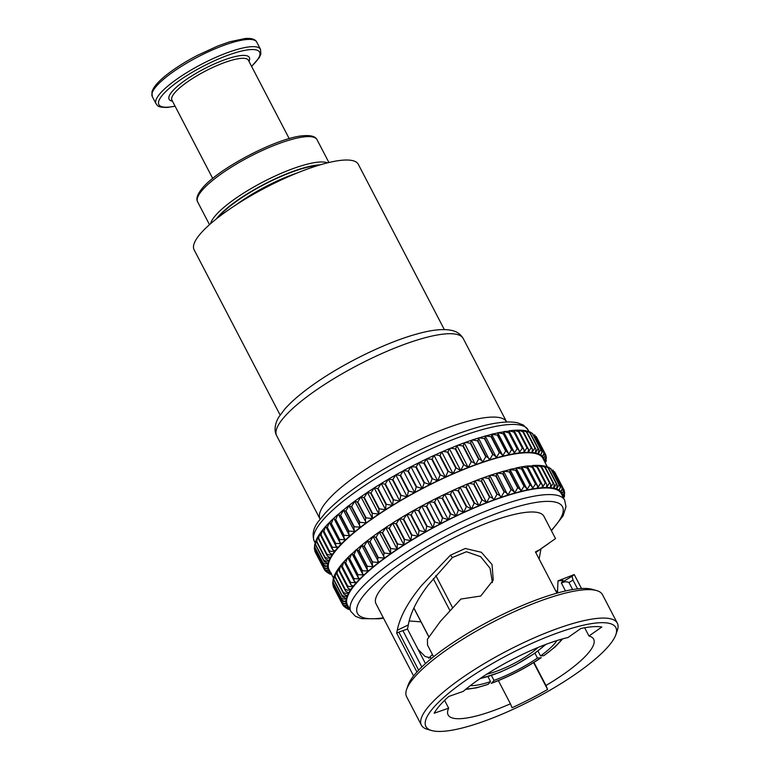 <?xml version="1.0" encoding="UTF-8"?>
<svg xmlns="http://www.w3.org/2000/svg" width="769" height="769" viewBox="0 0 769 769"><rect width="100%" height="100%" fill="white"/><g stroke="black" fill="none" stroke-linecap="round" stroke-linejoin="round"><path stroke-width="1.15" d="M545.779 455.037L545.49 454.316C546.173 455.392 545.548 456.575 543.606 457.872A4.066 0.971 152.5 0 0 542.914 458.209A4.066 0.971 152.5 0 0 543.596 457.834C545.346 456.2 545.663 454.431 544.539 452.547A124.741 29.76 -27.5 0 0 544.471 452.451C545.029 453.585 544.327 454.835 542.366 456.19A4.066 0.971 152.5 0 0 541.674 456.546A4.066 0.971 152.5 0 0 542.337 456.161C544.01 454.517 544.231 452.787 542.991 450.961A124.741 29.76 -27.5 0 0 542.885 450.884L540.569 454.806A4.066 0.971 152.5 0 0 539.886 455.171A4.066 0.971 152.5 0 0 540.54 454.787C542.126 453.143 542.241 451.441 540.886 449.692A124.741 29.76 -27.5 0 0 540.751 449.634L538.252 453.72A4.066 0.971 152.5 0 0 537.579 454.094A4.066 0.971 152.5 0 0 538.204 453.71L538.867 449.663L538.233 448.731A124.741 29.76 -27.5 0 0 538.069 448.683L535.407 452.951A4.066 0.971 152.5 0 0 534.743 453.335A4.066 0.971 152.5 0 0 535.349 452.941L535.906 449.25L535.061 448.087A124.741 29.76 -27.5 0 0 534.868 448.058L532.052 452.48A4.066 0.971 152.5 0 0 531.408 452.874A4.066 0.971 152.5 0 0 531.994 452.48L532.446 449.154L531.369 447.76A124.741 29.76 -27.5 0 0 531.148 447.76L528.207 452.335A4.066 0.971 152.5 0 0 527.592 452.72A4.066 0.971 152.5 0 0 528.14 452.335L528.505 449.356L527.188 447.76A124.741 29.76 -27.5 0 0 526.948 447.769L523.9 452.499A4.066 0.971 152.5 0 0 523.304 452.893A4.066 0.971 152.5 0 0 523.824 452.499L524.102 449.855L522.536 448.087L513.432 430.323L509.232 430.746L513.961 432.168L522.266 448.116L519.142 452.97A4.066 0.971 152.5 0 0 518.777 453.22A4.066 0.971 152.5 0 0 518.575 453.364A4.066 0.971 152.5 0 0 519.056 452.979L519.258 450.663L517.431 448.731L509.126 432.784L509.107 431.159L503.868 431.544L508.838 432.832A124.741 29.76 -27.5 0 1 509.126 432.784M537.387 488.19L537.589 485.873L535.762 483.941A124.741 29.76 -27.5 0 0 535.464 483.989L532.292 488.969A121.377 28.953 -27.5 0 1 537.387 488.19A4.066 0.971 152.5 0 1 536.897 488.575A4.066 0.971 -27.5 0 1 537.108 488.43A4.066 0.971 -27.5 0 1 537.473 488.18A121.377 28.953 -27.5 0 1 542.155 487.709L542.433 485.066L540.867 483.297L532.561 467.35L532.465 465.937L527.563 465.956L532.292 467.379A124.741 29.76 -27.5 0 1 532.561 467.35M517.431 448.731A124.741 29.76 -27.5 0 0 517.133 448.779L513.961 453.758A4.066 0.971 152.5 0 0 513.817 453.854A4.066 0.971 152.5 0 0 513.413 454.152A4.066 0.971 152.5 0 0 513.865 453.777L514 451.768L511.904 449.692L503.599 433.745L503.666 431.918L498.149 432.659L503.291 433.812A124.741 29.76 -27.5 0 1 503.599 433.745M532.196 488.988L532.331 486.979L530.235 484.903A124.741 29.76 -27.5 0 0 529.918 484.97L526.707 490.064A121.377 28.953 -27.5 0 1 532.196 488.988A4.066 0.971 152.5 0 1 531.744 489.363A4.066 0.971 -27.5 0 1 532.148 489.074A4.066 0.971 -27.5 0 1 532.292 488.969M511.904 449.692A124.741 29.76 -27.5 0 0 511.587 449.75L508.376 454.854A4.066 0.971 152.5 0 0 507.867 455.238A4.066 0.971 152.5 0 0 508.28 454.873L508.357 453.162L505.983 450.961L497.687 435.023C498.235 433.149 497.995 432.524 496.966 433.13M526.611 490.084L526.688 488.373L524.314 486.181A124.741 29.76 -27.5 0 0 523.977 486.258L520.757 491.458A121.377 28.953 -27.5 0 1 526.611 490.084A4.066 0.971 152.5 0 1 526.198 490.449A4.066 0.971 -27.5 0 1 526.707 490.064M505.983 450.961A124.741 29.76 -27.5 0 0 505.646 451.047L502.436 456.248A4.066 0.971 152.5 0 0 501.955 456.632A4.066 0.971 152.5 0 0 502.33 456.277L502.359 454.844L499.696 452.547L491.401 436.6C492.025 434.668 491.891 433.976 491.007 434.533M520.661 491.487L520.69 490.055L518.027 487.757A124.741 29.76 -27.5 0 0 517.672 487.854L514.471 493.15A121.377 28.953 -27.5 0 1 520.661 491.487A4.066 0.971 152.5 0 1 520.286 491.843A4.066 0.971 -27.5 0 1 520.757 491.458M499.696 452.547A124.741 29.76 -27.5 0 0 499.341 452.643L496.14 457.94A4.066 0.971 152.5 0 0 495.707 458.314A4.066 0.971 152.5 0 0 496.034 457.968L496.024 456.796L493.083 454.421L484.778 438.484C485.47 436.484 485.45 435.735 484.71 436.225M484.826 436.196L491.699 434.37L502.359 454.844M503.157 471.407L510.03 469.58L520.69 490.055M514.365 493.179L514.355 492.006L511.414 489.642A124.741 29.76 -27.5 0 0 511.039 489.747L507.876 495.121A121.377 28.953 -27.5 0 1 514.365 493.179A4.066 0.971 152.5 0 1 514.038 493.525A4.066 0.971 -27.5 0 1 514.471 493.15M493.083 454.421A124.741 29.76 -27.5 0 0 492.708 454.537L489.555 459.91A4.066 0.971 152.5 0 0 489.151 460.275A4.066 0.971 152.5 0 0 489.44 459.949L478.472 438.022L472.031 440.051M478.231 438.167L485.229 436.052L496.024 456.796M496.563 473.377L503.56 471.262L514.355 492.006M490.362 475.261L496.803 473.233L507.761 495.159C507.934 493.938 506.848 492.814 504.493 491.804A124.741 29.76 -27.5 0 0 504.108 491.929L501.013 497.38A121.377 28.953 -27.5 0 1 507.761 495.159A4.066 0.971 152.5 0 1 507.482 495.486A4.066 0.971 -27.5 0 1 507.876 495.121M482.682 462.159A121.377 28.953 -27.5 0 1 489.44 459.949C489.603 458.728 488.517 457.603 486.162 456.594A124.741 29.76 -27.5 0 0 485.777 456.719L482.682 462.159A4.066 0.971 152.5 0 0 482.326 462.515A4.066 0.971 152.5 0 0 482.567 462.207L471.474 440.281L464.851 442.588M472.253 439.983L471.368 440.416L472.253 439.983L477.472 440.772A124.741 29.76 -27.5 0 1 477.866 440.647C478.616 438.59 478.703 437.772 478.116 438.205M490.584 475.194L489.699 475.636L490.584 475.194L495.803 475.982A124.741 29.76 -27.5 0 1 496.197 475.857C496.947 473.8 497.024 472.993 496.447 473.416M483.182 477.799L489.805 475.492L500.898 497.418C500.907 496.265 499.715 495.207 497.312 494.246A124.741 29.76 -27.5 0 0 496.918 494.39L493.909 499.888A121.377 28.953 -27.5 0 1 500.898 497.418A4.066 0.971 152.5 0 1 500.657 497.726A4.066 0.971 -27.5 0 1 501.013 497.38M475.578 464.678A121.377 28.953 -27.5 0 1 482.567 462.207C482.576 461.044 481.384 459.997 478.981 459.035A124.741 29.76 -27.5 0 0 478.587 459.18L475.578 464.678A4.066 0.971 152.5 0 0 475.261 465.014A4.066 0.971 152.5 0 0 475.453 464.726L464.265 442.809L457.478 445.376M464.265 442.934L465.341 442.454L470.282 443.232A124.741 29.76 -27.5 0 1 470.686 443.088L471.243 440.464M482.586 478.145L483.672 477.664L488.613 478.443A124.741 29.76 -27.5 0 1 489.017 478.308L489.574 475.675M475.809 480.587L482.576 478.02L493.785 499.937C493.64 498.85 492.352 497.86 489.911 496.957A124.741 29.76 -27.5 0 0 489.497 497.12L486.604 502.657A121.377 28.953 -27.5 0 1 493.785 499.937A4.066 0.971 152.5 0 1 493.592 500.225A4.066 0.971 -27.5 0 1 493.909 499.888M468.273 467.446A121.377 28.953 -27.5 0 1 475.453 464.726C475.309 463.64 474.021 462.65 471.58 461.746A124.741 29.76 -27.5 0 0 471.166 461.9L468.273 467.446A4.066 0.971 152.5 0 0 468.004 467.763A4.066 0.971 152.5 0 0 468.148 467.494L456.882 445.607L449.481 448.702L450.932 448.202L455.258 448.933A124.741 29.76 -27.5 0 1 455.681 448.76L456.824 445.751M458.228 445.193L456.949 445.703L458.228 445.193L462.861 445.962A124.741 29.76 -27.5 0 1 463.274 445.799L464.14 442.982M476.559 480.414L475.28 480.913A4.066 0.971 -27.5 0 1 475.28 480.913L476.559 480.414L481.192 481.173A124.741 29.76 -27.5 0 1 481.605 481.019L482.471 478.193M467.754 483.989A4.066 0.971 -27.5 0 1 467.812 483.912L475.204 480.817L486.412 502.349L482.317 499.927A124.741 29.76 -27.5 0 0 481.894 500.09L479.135 505.656A121.377 28.953 -27.5 0 1 486.479 502.705A4.066 0.971 152.5 0 1 486.335 502.974A4.066 0.971 -27.5 0 1 486.604 502.657M460.804 470.445A121.377 28.953 -27.5 0 1 468.148 467.494L463.986 464.707A124.741 29.76 -27.5 0 0 463.563 464.88L460.804 470.445A4.066 0.971 152.5 0 0 460.583 470.753A4.066 0.971 152.5 0 0 460.669 470.503L449.356 448.644L441.887 451.932L443.502 451.441L447.51 452.143A124.741 29.76 -27.5 0 1 447.942 451.961L449.356 448.76M467.812 483.912L469.263 483.413L473.589 484.143A124.741 29.76 -27.5 0 1 474.012 483.98L475.155 480.961M460.131 487.258A4.066 0.971 -27.5 0 1 460.218 487.142L467.687 483.855L478.952 505.493L474.569 503.118A124.741 29.76 -27.5 0 0 474.137 503.301L471.532 508.886A121.377 28.953 -27.5 0 1 479 505.714A4.066 0.971 152.5 0 1 478.914 505.964A4.066 0.971 -27.5 0 1 479.135 505.656M453.201 473.675A121.377 28.953 -27.5 0 1 460.669 470.503L456.238 467.908A124.741 29.76 -27.5 0 0 455.806 468.09L453.201 473.675A4.066 0.971 152.5 0 0 453.028 473.954A4.066 0.971 152.5 0 0 453.076 473.733L441.733 451.912L440.079 455.383A124.741 29.76 -27.5 0 0 439.647 455.575L435.975 454.912L434.197 455.363L441.733 451.912M460.218 487.142L461.833 486.652L465.841 487.354A124.741 29.76 -27.5 0 1 466.264 487.171L467.687 483.97M452.451 490.718A4.066 0.971 -27.5 0 1 452.528 490.574L460.064 487.133L471.407 508.943L466.716 506.54A124.741 29.76 -27.5 0 0 466.274 506.733L463.851 512.317A121.377 28.953 -27.5 0 1 471.407 508.943A4.066 0.971 152.5 0 1 471.359 509.174A4.066 0.971 -27.5 0 1 471.532 508.886M445.52 477.107A121.377 28.953 -27.5 0 1 453.076 473.733L448.385 471.33A124.741 29.76 -27.5 0 0 447.942 471.522L445.52 477.107A4.066 0.971 152.5 0 0 445.395 477.366A4.066 0.971 152.5 0 0 445.386 477.164L440.454 474.944L432.159 458.997L434.062 455.402L426.468 458.978L431.717 459.208A124.741 29.76 -27.5 0 1 432.159 458.997M452.528 490.574L454.306 490.122L457.978 490.785A124.741 29.76 -27.5 0 1 458.411 490.593L460.064 487.133M444.732 494.361A4.066 0.971 -27.5 0 1 444.799 494.188L450.048 494.419A124.741 29.76 -27.5 0 1 450.48 494.217L452.403 490.632L463.717 512.375L458.785 510.155A124.741 29.76 -27.5 0 0 458.343 510.366L456.113 515.932A121.377 28.953 -27.5 0 1 463.717 512.375A4.066 0.971 152.5 0 1 463.726 512.577A4.066 0.971 -27.5 0 1 463.851 512.317M440.454 474.944A124.741 29.76 -27.5 0 0 440.012 475.155L437.782 480.721A4.066 0.971 152.5 0 0 437.705 480.961A4.066 0.971 152.5 0 0 437.676 480.827A4.066 0.971 152.5 0 0 437.657 480.788L432.495 478.751L424.2 462.803L426.334 459.045L418.721 462.765L423.757 463.025A124.741 29.76 -27.5 0 1 424.2 462.803M444.799 494.188L452.403 490.632M455.988 515.999L450.826 513.961A124.741 29.76 -27.5 0 0 450.394 514.182L448.375 519.719A121.377 28.953 -27.5 0 1 455.988 515.999A4.066 0.971 152.5 0 1 456.007 516.037A4.066 0.971 152.5 0 1 456.036 516.172A4.066 0.971 -27.5 0 1 456.113 515.932M432.495 478.751A124.741 29.76 -27.5 0 0 432.063 478.962L430.044 484.508A4.066 0.971 152.5 0 0 430.015 484.73A4.066 0.971 152.5 0 0 429.996 484.662A4.066 0.971 152.5 0 0 429.909 484.576L424.546 482.721L416.25 466.773L418.596 462.832L411.011 466.706L415.808 466.994A124.741 29.76 -27.5 0 1 416.25 466.773M429.958 484.614L418.692 462.986A4.066 0.971 152.5 0 0 418.672 462.919L429.996 484.662M437.023 498.168A4.066 0.971 -27.5 0 1 437.052 497.976L444.665 494.256A4.066 0.971 -27.5 0 1 444.693 494.294A4.066 0.971 -27.5 0 1 444.722 494.429M437.052 497.976L442.088 498.235A124.741 29.76 -27.5 0 1 442.531 498.014L444.665 494.256L456.007 516.037M448.289 519.825L437.023 498.197A4.066 0.971 -27.5 0 0 437.003 498.139A4.066 0.971 -27.5 0 0 436.917 498.043L434.581 501.984A124.741 29.76 -27.5 0 0 434.139 502.215L429.342 501.917L436.917 498.043M448.24 519.786L442.877 517.931A124.741 29.76 -27.5 0 0 442.444 518.152L440.656 523.66A121.377 28.953 -27.5 0 1 448.24 519.786A4.066 0.971 152.5 0 1 448.327 519.882A4.066 0.971 152.5 0 1 448.346 519.94A4.066 0.971 -27.5 0 1 448.375 519.719M424.546 482.721A124.741 29.76 -27.5 0 0 424.113 482.942L422.325 488.45A4.066 0.971 152.5 0 0 422.354 488.642L422.354 488.642A4.066 0.971 152.5 0 0 422.2 488.517L416.654 486.835L408.349 470.888L410.877 466.773L403.485 470.599L407.916 471.118A124.741 29.76 -27.5 0 1 408.349 470.888M422.344 488.642L411.031 466.898L422.354 488.642M440.656 523.66A4.066 0.971 -27.5 0 0 440.685 523.852L429.362 502.109A4.066 0.971 -27.5 0 1 429.342 501.917M416.654 486.835A124.741 29.76 -27.5 0 0 416.221 487.065L414.683 492.516A4.066 0.971 152.5 0 0 414.712 492.631A4.066 0.971 152.5 0 0 414.76 492.689A4.066 0.971 152.5 0 0 414.558 492.583L408.848 491.074L400.543 475.127L403.235 470.839L395.9 474.8L400.12 475.367A124.741 29.76 -27.5 0 1 400.543 475.127M403.369 470.772A4.066 0.971 152.5 0 0 403.398 470.888A4.066 0.971 152.5 0 0 403.437 470.945L414.693 492.554M434.985 522.045A124.741 29.76 -27.5 0 0 434.552 522.276L433.014 527.726A121.377 28.953 -27.5 0 1 440.531 523.727L434.985 522.045L426.68 506.098L429.208 501.984A4.066 0.971 -27.5 0 1 429.362 502.109L440.685 523.852A4.066 0.971 152.5 0 0 440.531 523.727M433.024 527.774L421.768 506.156A4.066 0.971 -27.5 0 1 421.729 506.098A4.066 0.971 -27.5 0 1 421.7 505.983L429.208 501.984M421.7 505.983L426.247 506.329A124.741 29.76 -27.5 0 1 426.68 506.098M432.889 527.794L427.18 526.284A124.741 29.76 -27.5 0 0 426.747 526.525L425.478 531.908A121.377 28.953 -27.5 0 1 432.889 527.794A4.066 0.971 152.5 0 1 433.091 527.899A4.066 0.971 -27.5 0 1 433.043 527.842A4.066 0.971 -27.5 0 1 433.014 527.726M408.848 491.074A124.741 29.76 -27.5 0 0 408.416 491.314L407.157 496.697A4.066 0.971 152.5 0 0 407.166 496.736A4.066 0.971 152.5 0 0 407.272 496.841A4.066 0.971 152.5 0 0 407.022 496.764L401.168 495.409L392.872 479.472L395.708 475.021L388.46 479.087L392.45 479.712A124.741 29.76 -27.5 0 1 392.872 479.472M414.28 510.308A4.066 0.971 -27.5 0 1 414.183 510.203A4.066 0.971 -27.5 0 1 414.164 510.164L421.566 506.05A4.066 0.971 -27.5 0 1 421.748 506.137M414.164 510.164L418.451 510.578A124.741 29.76 -27.5 0 1 418.874 510.337L421.566 506.05M425.353 531.975L419.499 530.629A124.741 29.76 -27.5 0 0 419.086 530.87L418.096 536.166A121.377 28.953 -27.5 0 1 425.353 531.975A4.066 0.971 152.5 0 1 425.603 532.052A4.066 0.971 -27.5 0 1 425.497 531.946A4.066 0.971 -27.5 0 1 425.478 531.908M401.168 495.409A124.741 29.76 -27.5 0 0 400.755 495.649L399.765 500.955A4.066 0.971 152.5 0 0 399.938 501.08A4.066 0.971 152.5 0 0 399.64 501.032L393.661 499.831L385.365 483.884L388.316 479.289L381.203 483.451L384.952 484.134A124.741 29.76 -27.5 0 1 385.365 483.884M388.432 479.193L399.765 500.955A121.377 28.953 -27.5 0 1 407.022 496.764M406.772 514.423L410.781 514.922A124.741 29.76 -27.5 0 1 411.204 514.682L414.039 510.231L406.763 514.403L418.096 536.166A4.066 0.971 -27.5 0 0 418.259 536.291A4.066 0.971 152.5 0 0 417.971 536.243L411.992 535.041L403.696 519.094L406.647 514.499A4.066 0.971 -27.5 0 1 406.82 514.519M393.661 499.831A124.741 29.76 -27.5 0 0 393.257 500.081L392.565 505.291A4.066 0.971 152.5 0 0 392.776 505.387A4.066 0.971 152.5 0 0 392.44 505.368L386.365 504.31L378.069 488.363L381.126 483.624L374.167 487.854L377.675 488.613A124.741 29.76 -27.5 0 1 378.069 488.363M381.193 483.49L392.565 505.291A121.377 28.953 -27.5 0 1 399.64 501.032M411.992 535.041A124.741 29.76 -27.5 0 0 411.588 535.291L410.896 540.501A121.377 28.953 -27.5 0 1 417.971 536.243M411.588 535.291L403.283 519.344L399.524 518.7L410.896 540.501A4.066 0.971 -27.5 0 0 411.107 540.597A4.066 0.971 152.5 0 0 410.771 540.578L404.696 539.521L396.4 523.574L399.447 518.835A4.066 0.971 -27.5 0 1 399.592 518.835M399.524 518.7L406.647 514.499M386.365 504.31A124.741 29.76 -27.5 0 0 385.971 504.56L385.577 509.664A4.066 0.971 152.5 0 0 385.846 509.732A4.066 0.971 152.5 0 0 385.461 509.741L379.309 508.818L371.014 492.871L374.147 487.998L367.39 492.275M374.167 487.863L385.577 509.664A121.377 28.953 -27.5 0 1 392.44 505.368M404.696 539.521A124.741 29.76 -27.5 0 0 404.302 539.771L403.908 544.875A121.377 28.953 -27.5 0 1 410.771 540.578M404.302 539.771L395.997 523.824L392.498 523.074L403.908 544.875A4.066 0.971 -27.5 0 0 404.177 544.942A4.066 0.971 152.5 0 0 403.792 544.952L397.64 544.029L389.345 528.092L392.478 523.208A4.066 0.971 -27.5 0 1 392.565 523.199M392.498 523.074L399.447 518.835M379.309 508.818A124.741 29.76 -27.5 0 0 378.934 509.068L378.857 514.067A4.066 0.971 152.5 0 0 379.165 514.105A4.066 0.971 152.5 0 0 378.742 514.144L372.542 513.346L364.237 497.399L367.428 492.4A4.066 0.971 152.5 0 0 367.428 492.4L360.892 496.726L372.417 518.46A4.066 0.971 152.5 0 0 372.773 518.469A4.066 0.971 152.5 0 0 372.311 518.537L366.082 517.854L357.787 501.907L360.997 496.793M367.38 492.285L378.857 514.067A121.377 28.953 -27.5 0 1 385.461 509.741M367.534 492.323L370.629 493.121A124.741 29.76 -27.5 0 1 371.014 492.871M397.64 544.029A124.741 29.76 -27.5 0 0 397.265 544.279L397.189 549.277A121.377 28.953 -27.5 0 1 403.792 544.952M392.478 523.208L385.721 527.496L397.189 549.277A4.066 0.971 -27.5 0 0 397.496 549.316A4.066 0.971 152.5 0 0 397.073 549.354L390.873 548.557L382.568 532.609L385.75 527.611A4.066 0.971 -27.5 0 1 385.769 527.601M385.865 527.534L388.96 528.332A124.741 29.76 -27.5 0 1 389.345 528.092M372.542 513.346A124.741 29.76 -27.5 0 0 372.177 513.596L372.417 518.46A121.377 28.953 -27.5 0 1 378.742 514.144M361.103 496.716L363.881 497.649A124.741 29.76 -27.5 0 1 364.237 497.399M390.873 548.557A124.741 29.76 -27.5 0 0 390.508 548.806L390.748 553.67A4.066 0.971 -27.5 0 0 391.104 553.68A4.066 0.971 152.5 0 0 390.642 553.747L384.413 553.065L376.118 537.118L379.328 532.004M385.75 527.611L379.223 531.946L390.748 553.67A121.377 28.953 -27.5 0 1 397.073 549.354M379.434 531.927L382.203 532.859A124.741 29.76 -27.5 0 1 382.568 532.609M366.082 517.854A124.741 29.76 -27.5 0 0 365.736 518.104C365.15 520.613 365.342 522.189 366.313 522.833A4.066 0.971 152.5 0 0 366.707 522.814A4.066 0.971 152.5 0 0 366.207 522.91L359.979 522.334L351.673 506.386L354.894 501.167M384.413 553.065A124.741 29.76 -27.5 0 0 384.067 553.315C383.481 555.824 383.673 557.4 384.644 558.054A4.066 0.971 -27.5 0 0 385.038 558.034A4.066 0.971 152.5 0 0 384.538 558.121L378.31 557.544L370.004 541.597L373.225 536.378M359.979 522.334A124.741 29.76 -27.5 0 0 359.652 522.574C359.142 525.073 359.44 526.611 360.555 527.169A4.066 0.971 152.5 0 0 360.988 527.121A4.066 0.971 152.5 0 0 360.459 527.236L354.249 526.746L345.954 510.808L349.145 505.493M378.31 557.544A124.741 29.76 -27.5 0 0 377.983 557.785C377.473 560.293 377.771 561.822 378.886 562.379A4.066 0.971 -27.5 0 0 379.319 562.331A4.066 0.971 152.5 0 0 378.79 562.456L372.581 561.966L364.275 546.019L367.476 540.713M354.249 526.746A124.741 29.76 -27.5 0 0 353.942 526.996L354.211 530.745L355.182 531.427A4.066 0.971 152.5 0 0 355.653 531.35A4.066 0.971 152.5 0 0 355.095 531.504L348.934 531.091L340.629 515.143L343.781 509.76M372.581 561.966A124.741 29.76 -27.5 0 0 372.273 562.206L372.542 565.955L373.513 566.638A4.066 0.971 -27.5 0 0 373.984 566.57A4.066 0.971 152.5 0 0 373.426 566.715L367.265 566.301L358.96 550.354L362.112 544.971M348.934 531.091A124.741 29.76 -27.5 0 0 348.655 531.331L349.011 534.801L350.231 535.599A4.066 0.971 152.5 0 0 350.731 535.503A4.066 0.971 152.5 0 0 350.145 535.676L344.051 535.33L335.745 519.383L337.918 514.48L333.813 518.162L344.233 538.742L345.704 539.665A4.066 0.971 152.5 0 0 346.242 539.54A4.066 0.971 152.5 0 0 345.637 539.732L339.629 539.444L331.324 523.497L333.313 518.633L329.661 522.17L331.093 523.718A124.741 29.76 -27.5 0 1 331.324 523.497M363.708 570.886L362.382 570.54L354.076 554.593L356.249 549.691L352.077 553.805L362.564 573.953L364.035 574.876A121.377 28.953 -27.5 0 1 368.476 570.886L363.708 570.886M364.035 574.876A4.066 0.971 -27.5 0 0 364.573 574.751A4.066 0.971 152.5 0 0 363.968 574.943L357.96 574.654L349.655 558.707L351.644 553.843L347.992 557.381L349.424 558.928A124.741 29.76 -27.5 0 1 349.655 558.707M339.629 539.444A124.741 29.76 -27.5 0 0 339.398 539.665L339.898 542.549L341.647 543.596A4.066 0.971 152.5 0 0 342.215 543.443A4.066 0.971 152.5 0 0 341.58 543.664L335.688 543.414L327.383 527.467L329.161 522.68L325.969 526.044L325.883 526.736L327.181 527.678A124.741 29.76 -27.5 0 1 327.383 527.467M357.96 574.654A124.741 29.76 -27.5 0 0 357.729 574.876L358.229 577.759L359.979 578.807A4.066 0.971 -27.5 0 0 360.546 578.653A4.066 0.971 152.5 0 0 359.911 578.874L354.019 578.624L345.714 562.677L347.492 557.89L344.301 561.255L344.214 561.947L345.512 562.889A124.741 29.76 -27.5 0 1 345.714 562.677M335.688 543.414A124.741 29.76 -27.5 0 0 335.486 543.625L336.024 546.201L338.062 547.384A4.066 0.971 152.5 0 0 338.658 547.201A4.066 0.971 152.5 0 0 338.004 547.441L332.246 547.22L323.951 531.273L325.479 526.592L322.769 529.774L322.682 530.591L323.778 531.475A124.741 29.76 -27.5 0 1 323.951 531.273M354.019 578.624A124.741 29.76 -27.5 0 0 353.817 578.836L354.355 581.422L356.393 582.594A4.066 0.971 -27.5 0 0 356.989 582.412A4.066 0.971 152.5 0 0 356.335 582.652L350.577 582.431L342.282 566.484L343.81 561.803L341.09 564.984L341.013 565.801L342.109 566.686A124.741 29.76 -27.5 0 1 342.282 566.484M332.246 547.22A124.741 29.76 -27.5 0 0 332.073 547.422L332.631 549.691L334.986 550.989A4.066 0.971 152.5 0 0 335.601 550.787A4.066 0.971 152.5 0 0 334.938 551.056L331.554 551.46L329.334 550.835L321.038 534.888L322.278 530.379L320.058 533.34L320.894 535.089A124.741 29.76 -27.5 0 1 321.038 534.888M350.577 582.431A124.741 29.76 -27.5 0 0 350.404 582.633L350.962 584.901L353.317 586.209A4.066 0.971 -27.5 0 0 353.932 585.997A4.066 0.971 152.5 0 0 353.259 586.266L349.885 586.67L347.665 586.045L339.369 570.108L340.609 565.59L338.389 568.56L339.225 570.3A124.741 29.76 -27.5 0 1 339.369 570.108M329.334 550.835A124.741 29.76 -27.5 0 0 329.19 551.027L329.738 552.988L332.419 554.411A4.066 0.971 152.5 0 0 333.054 554.189A4.066 0.971 152.5 0 0 332.371 554.468L329.343 554.939L326.96 554.257L318.654 538.31L319.577 534.032L317.847 536.762L318.539 538.492A124.741 29.76 -27.5 0 1 318.654 538.31M347.665 586.045A124.741 29.76 -27.5 0 0 347.521 586.247L348.069 588.208L350.741 589.631A4.066 0.971 -27.5 0 0 351.385 589.4A4.066 0.971 152.5 0 0 350.702 589.688L347.675 590.159L345.291 589.467L336.985 573.52L337.908 569.243L336.178 571.973L336.87 573.703A124.741 29.76 -27.5 0 1 336.985 573.52M326.96 554.257A124.741 29.76 -27.5 0 0 326.844 554.439L327.354 556.083L330.372 557.631A4.066 0.971 152.5 0 0 331.035 557.381A4.066 0.971 152.5 0 0 330.343 557.688L327.661 558.198L325.124 557.458L316.828 541.511L317.395 537.56L316.165 540.021L316.741 541.674A124.741 29.76 -27.5 0 1 316.828 541.511M345.291 589.467A124.741 29.76 -27.5 0 0 345.175 589.65L345.685 591.294L348.703 592.841A4.066 0.971 -27.5 0 0 349.366 592.591A4.066 0.971 152.5 0 0 348.674 592.899L345.992 593.408L343.455 592.668L335.159 576.721L335.726 572.77L334.496 575.231L335.073 576.894A124.741 29.76 -27.5 0 1 335.159 576.721M325.124 557.458A124.741 29.76 -27.5 0 0 325.037 557.621L325.508 558.957L328.872 560.63A4.066 0.971 152.5 0 0 329.545 560.351A4.066 0.971 152.5 0 0 328.853 560.678L326.508 561.216L323.855 560.418L315.55 544.471L315.848 540.751L315.002 543.135L315.501 544.625A124.741 29.76 -27.5 0 1 315.55 544.471M343.455 592.668A124.741 29.76 -27.5 0 0 343.368 592.832L343.839 594.168L347.204 595.84A4.066 0.971 -27.5 0 0 347.876 595.571A4.066 0.971 152.5 0 0 347.184 595.888L344.839 596.427L342.186 595.629L333.881 579.682L334.179 575.962L333.333 578.346L333.833 579.836A124.741 29.76 -27.5 0 1 333.881 579.682M323.855 560.418A124.741 29.76 -27.5 0 0 323.797 560.572L324.191 561.591L327.921 563.379A4.066 0.971 152.5 0 0 328.603 563.091A4.066 0.971 152.5 0 0 327.911 563.427L325.893 563.975L323.143 563.129L314.838 547.182L314.684 544.375M342.186 595.629A124.741 29.76 -27.5 0 0 342.128 595.783L342.522 596.811L346.252 598.599L344.214 599.186L341.474 598.34L333.169 582.393L333.015 579.595L333.15 582.537A124.741 29.76 -27.5 0 1 333.169 582.393M314.684 544.385L314.559 546.961L323.115 563.264C323.787 565.378 325.249 566.253 327.517 565.888A4.066 0.971 152.5 0 0 328.2 565.58A4.066 0.971 152.5 0 0 327.507 565.926L325.816 566.465L322.999 565.571L314.694 549.624L314.444 546.653M332.89 582.171L341.446 598.484C342.109 600.589 343.58 601.464 345.848 601.098L344.147 601.675L341.33 600.781L333.025 584.834L332.766 581.864M314.396 548.989L323.009 565.696C323.797 567.753 325.345 568.56 327.661 568.128A4.066 0.971 152.5 0 0 328.353 567.801A4.066 0.971 152.5 0 0 327.671 568.166L326.277 568.666L323.422 567.743L315.127 551.796L314.636 549.652M332.66 582.998L332.9 584.748L341.34 600.906C342.128 602.963 343.676 603.771 345.992 603.338A4.066 0.971 -27.5 0 0 346.684 603.011A4.066 0.971 152.5 0 0 346.002 603.377L344.608 603.876L341.753 602.954L333.458 587.007L332.967 584.863M314.877 551.181L323.461 567.849C324.374 569.839 326.008 570.588 328.363 570.089A4.066 0.971 152.5 0 0 329.055 569.752A4.066 0.971 152.5 0 0 328.382 570.127L327.286 570.579L324.412 569.618L323.807 568.445L324.412 569.618M324.922 570.358L324.46 569.704M333.208 586.391L341.792 603.059C342.705 605.059 344.339 605.799 346.694 605.309A4.066 0.971 -27.5 0 0 347.386 604.963A4.066 0.971 152.5 0 0 346.713 605.338L345.617 605.789L342.743 604.828L342.138 603.655M343.253 605.568L342.743 604.828M324.489 569.714C325.518 571.646 327.229 572.328 329.613 571.771A4.066 0.971 152.5 0 0 330.064 571.54A4.066 0.971 152.5 0 0 329.632 571.8L328.824 572.174L325.969 571.194M330.487 573.453L327.45 572.684L326.037 571.386M342.82 604.924C343.849 606.856 345.56 607.539 347.944 606.981A4.066 0.971 -27.5 0 0 348.395 606.751A4.066 0.971 152.5 0 0 347.963 607.01L347.155 607.385L344.301 606.414M348.818 608.664L345.781 607.904L344.368 606.597M331.439 573.174L328.834 573.53L330.487 574.28M349.77 608.394L347.165 608.74L348.818 609.5M584.671 627.764L588.958 636.011A82.043 19.571 -27.5 0 1 593.649 639.183A82.043 19.571 -27.5 0 1 563.879 674.009A82.043 19.571 -27.5 0 1 545.961 685.506L533.946 662.426M431.851 658.149L425.122 656.495L418.038 649.324M588.958 636.011L601.839 627.004A99.384 23.704 152.5 0 0 580.883 628.494L568.012 637.501A82.043 19.571 -27.5 0 0 477.876 680.113A82.043 19.571 -27.5 0 0 463.255 691.379L448.74 696.464A99.384 23.704 152.5 0 0 434.158 713.248L448.663 708.172A82.043 19.571 -27.5 0 0 448.116 714.939A82.043 19.571 -27.5 0 0 510.424 703.789L498.379 680.642M448.663 708.172L444.597 700.357M425.468 663.599L407.503 629.09L402.889 630.599L421.825 666.983M492.41 582.614L490.074 568.31L480.692 556.708L466.447 551.738L452.518 557.496L428.314 584.911C417.163 599.445 410.492 612.778 408.32 624.909L407.503 629.09M565.513 590.967L561.418 583.104L563.033 580.364L557.996 580.893L557.496 592.101M464.755 681.046A107.074 25.54 -27.5 0 1 569.627 628.898A107.074 25.54 -27.5 0 1 615.844 634.704A107.074 25.54 -27.5 0 1 577 673.077A107.074 25.54 -27.5 0 1 431.717 730.55A107.074 25.54 -27.5 0 1 464.755 681.046M431.717 730.55L427.401 729.329A110.438 26.348 -27.5 0 1 421.412 725.157A110.438 26.348 -27.5 0 1 461.487 678.268A110.438 26.348 -27.5 0 1 617.324 623.169A110.438 26.348 -27.5 0 1 617.315 630.474L615.844 634.704M421.412 725.157L406.609 696.714A110.438 26.348 -27.5 0 1 406.618 689.409A110.438 26.348 -27.5 0 1 446.683 649.824A110.438 26.348 -27.5 0 1 596.533 590.544A110.438 26.348 -27.5 0 1 602.521 594.725L617.324 623.169M406.618 689.409L408.099 685.179A107.074 25.54 -27.5 0 1 446.933 646.806A107.074 25.54 -27.5 0 1 592.217 589.323L596.533 590.544M413.578 675.941L376.012 603.771A94.664 22.58 -27.5 0 1 410.358 563.59A94.664 22.58 -27.5 0 1 543.943 516.355L555.516 538.598L535.714 552.459M433.591 656.745L427.535 645.114L427.41 639.222L440.416 621.323L460.852 599.061L480.75 596.013L493.227 580.114L492.054 564.552L481.404 552.296L465.264 548.48L450.394 555.218L421.7 585.382C408.051 601.877 399.899 616.834 397.265 630.253L408.32 624.909M538.463 550.277L535.435 551.921L556.9 593.159M557.785 591.467L555.631 590.717M539.127 559.005L541.001 548.72M577.567 588.862L573.001 580.086L572.078 576.269L574.222 574.539L557.996 580.893M391.142 553.68A120.531 28.751 -27.5 0 1 561.226 493.535L564.657 500.129A120.531 28.751 -27.5 0 0 394.574 560.274A120.531 28.751 -27.5 0 0 350.837 611.442L347.405 604.847A120.531 28.751 -27.5 0 1 391.142 553.68M333.438 578.019L329.074 569.637A120.531 28.751 -27.5 0 1 372.811 518.469A120.531 28.751 -27.5 0 1 542.904 458.324L547.259 466.706M320.106 519.162A105.18 25.089 -27.5 0 1 320.058 519.056A105.18 25.089 -27.5 0 1 358.219 474.406A105.18 25.089 -27.5 0 1 506.636 421.931A105.18 25.089 -27.5 0 1 506.694 422.027M280.147 415.058L194.096 249.771A92.559 22.08 -27.5 0 1 227.682 210.475A92.559 22.08 -27.5 0 1 358.296 164.297L444.338 329.584M538.108 647.45A38.911 9.286 -27.5 0 1 529.956 653.871A38.911 9.286 -27.5 0 1 486.739 674.192M527.457 467.994L526.832 466.052L522.199 466.754L527.169 468.042A124.741 29.76 -27.5 0 1 527.457 467.994L535.762 483.941M521.93 468.955L521.507 466.879L516.48 467.869L521.613 469.023A124.741 29.76 -27.5 0 1 521.93 468.955L530.235 484.903M508.357 453.162L497.86 432.985L492.073 434.072M491.391 434.331L497.341 435.1A124.741 29.76 -27.5 0 1 497.687 435.023M509.722 469.542L515.672 470.311A124.741 29.76 -27.5 0 1 516.009 470.234C516.566 468.359 516.326 467.735 515.297 468.34M526.688 488.373L516.191 468.196L510.405 469.282M485.306 435.908L491.045 436.696A124.741 29.76 -27.5 0 1 491.401 436.6M503.637 471.118L509.376 471.906A124.741 29.76 -27.5 0 1 509.732 471.81C510.356 469.878 510.222 469.186 509.338 469.744M478.924 437.801L484.403 438.59A124.741 29.76 -27.5 0 1 484.778 438.484M497.255 473.012L502.734 473.8A124.741 29.76 -27.5 0 1 503.109 473.694C503.801 471.695 503.782 470.945 503.041 471.435M360.363 497.082L354.711 501.186L366.313 522.833A121.377 28.953 -27.5 0 1 372.311 518.537M354.99 501.09L357.441 502.157A124.741 29.76 -27.5 0 1 357.787 501.907M378.694 532.292L373.042 536.397L384.644 558.054A121.377 28.953 -27.5 0 1 390.642 553.747M373.321 536.31L375.772 537.368A124.741 29.76 -27.5 0 1 376.118 537.118M354.192 501.513L348.876 505.627L360.555 527.169A121.377 28.953 -27.5 0 1 366.207 522.91M349.241 505.425C348.54 505.656 349.241 506.06 351.356 506.627A124.741 29.76 -27.5 0 1 351.673 506.386M372.523 536.724L367.207 540.838L378.886 562.379A121.377 28.953 -27.5 0 1 384.538 558.121M367.572 540.636C366.871 540.876 367.572 541.28 369.678 541.847A124.741 29.76 -27.5 0 1 370.004 541.597M348.376 505.896L343.416 510.02L354.211 530.745M343.868 509.684C343.022 510.01 343.618 510.462 345.646 511.049A124.741 29.76 -27.5 0 1 345.954 510.808M366.707 541.107L361.747 545.231L372.542 565.955M362.199 544.894C361.353 545.221 361.949 545.682 363.977 546.259A124.741 29.76 -27.5 0 1 364.275 546.019M342.945 510.222L338.37 514.346L349.011 534.801M338.908 513.855C337.927 514.278 338.408 514.778 340.35 515.384A124.741 29.76 -27.5 0 1 340.629 515.143M361.276 545.442L356.701 549.556L367.342 570.012L368.562 570.819A121.377 28.953 -27.5 0 1 373.426 566.715M357.239 549.076C356.258 549.489 356.739 549.998 358.681 550.594A124.741 29.76 -27.5 0 1 358.96 550.354M367.265 566.301A124.741 29.76 -27.5 0 0 366.976 566.542L367.342 570.012M334.39 517.922C333.285 518.431 333.65 518.988 335.495 519.613A124.741 29.76 -27.5 0 1 335.745 519.383M344.051 535.33A124.741 29.76 -27.5 0 0 343.791 535.56L344.233 538.742M352.721 553.132C351.616 553.642 351.981 554.199 353.817 554.824A124.741 29.76 -27.5 0 1 354.076 554.593M362.382 570.54A124.741 29.76 -27.5 0 0 362.122 570.771L362.564 573.953M545.971 461.833L546.25 460.093L545.192 461.669M564.292 497.053L564.581 495.303L563.523 496.88M544.74 461.861L546.326 458.43L546.019 456.565M545.942 456.469C546.759 457.478 546.211 458.603 544.308 459.833C546.125 458.17 546.528 456.373 545.529 454.421M563.071 497.072L564.657 493.64L564.35 491.776M564.273 491.679C565.09 492.689 564.542 493.813 562.639 495.044A121.377 28.953 -27.5 0 1 562.802 496.553M545.529 454.383L537.127 438.243L545.49 454.316M563.86 489.593L555.458 473.454L564.11 490.247M562.639 495.044A4.066 0.971 -27.5 0 0 562.139 495.274A4.066 0.971 152.5 0 0 562.629 495.005C564.456 493.381 564.859 491.593 563.86 489.642M563.821 489.526C564.504 490.603 563.879 491.785 561.937 493.083C563.677 491.41 563.994 489.642 562.87 487.757L554.497 471.714A124.741 29.76 -27.5 0 1 554.564 471.81M536.233 436.6L536.166 436.504A124.741 29.76 -27.5 0 1 536.233 436.6L544.471 452.451M554.526 471.724L562.87 487.757A124.741 29.76 -27.5 0 0 562.802 487.661C563.36 488.805 562.658 490.045 560.697 491.401A121.377 28.953 -27.5 0 1 561.928 493.054A121.377 28.953 -27.5 0 1 562.629 495.005M534.686 435.023L534.58 434.946A124.741 29.76 -27.5 0 1 534.686 435.023L543.231 451.384L534.58 434.764M553.017 470.234L552.911 470.157A124.741 29.76 -27.5 0 1 553.017 470.234L561.312 486.181C562.562 487.998 562.341 489.728 560.668 491.372A4.066 0.971 152.5 0 1 560.005 491.756A4.066 0.971 -27.5 0 1 560.697 491.401M552.911 469.974L561.312 486.181A124.741 29.76 -27.5 0 0 561.216 486.104L558.9 490.016A121.377 28.953 -27.5 0 1 560.668 491.372M532.581 433.745L530.168 431.938L532.446 433.687A124.741 29.76 -27.5 0 1 532.581 433.745L541.309 450.374L532.427 433.312M550.912 468.955L548.499 467.148L550.777 468.898A124.741 29.76 -27.5 0 1 550.912 468.955L559.207 484.903C560.572 486.652 560.457 488.353 558.871 489.997A4.066 0.971 152.5 0 1 558.217 490.382A4.066 0.971 -27.5 0 1 558.9 490.016M550.758 468.523L559.207 484.903A124.741 29.76 -27.5 0 0 559.082 484.845L556.583 488.94A121.377 28.953 -27.5 0 1 558.871 489.997M529.937 432.784L528.985 431.505L526.755 430.909L529.774 432.745A124.741 29.76 -27.5 0 1 529.937 432.784L538.233 448.731M548.268 467.994L547.307 466.716L545.077 466.12L548.105 467.956A124.741 29.76 -27.5 0 1 548.268 467.994L557.198 484.874L548.086 467.369M556.583 488.94A4.066 0.971 -27.5 0 0 555.91 489.315A4.066 0.971 152.5 0 0 556.535 488.921L557.198 484.874M556.564 483.941A124.741 29.76 -27.5 0 0 556.4 483.903L553.738 488.161A121.377 28.953 -27.5 0 1 556.535 488.921M526.755 432.14L525.727 430.698L522.958 430.323L526.563 432.111A124.741 29.76 -27.5 0 1 526.755 432.14L535.061 448.087M545.086 467.35L544.058 465.918L541.289 465.533L544.894 467.331A124.741 29.76 -27.5 0 1 545.086 467.35L554.238 484.47L544.904 466.533M553.738 488.161A4.066 0.971 -27.5 0 0 553.074 488.546A4.066 0.971 152.5 0 0 553.68 488.152L554.238 484.47M553.392 483.297A124.741 29.76 -27.5 0 0 553.199 483.268L550.383 487.7A121.377 28.953 -27.5 0 1 553.68 488.152M523.074 431.822L522.045 430.246L518.777 430.121L522.853 431.813A124.741 29.76 -27.5 0 1 523.074 431.822L531.369 447.76M541.395 467.033L540.376 465.456L537.108 465.332L541.184 467.023A124.741 29.76 -27.5 0 1 541.395 467.033L550.777 484.364L541.222 466.014M550.383 487.7A4.066 0.971 -27.5 0 0 549.739 488.084A4.066 0.971 152.5 0 0 550.325 487.69L550.777 484.364M549.7 482.98A124.741 29.76 -27.5 0 0 549.479 482.97L546.538 487.546A121.377 28.953 -27.5 0 1 550.325 487.69M518.883 431.822L517.95 430.121L514.201 430.265L518.642 431.832A124.741 29.76 -27.5 0 1 518.883 431.822L527.188 447.76M537.214 467.033L536.281 465.341L532.533 465.485L536.973 467.043A124.741 29.76 -27.5 0 1 537.214 467.033L546.836 484.566L537.07 465.812M546.538 487.546A4.066 0.971 -27.5 0 0 545.923 487.94A4.066 0.971 152.5 0 0 546.471 487.546L546.836 484.566M545.519 482.98A124.741 29.76 -27.5 0 0 545.269 482.99L542.232 487.709A121.377 28.953 -27.5 0 1 546.471 487.546M413.876 607.981L428.919 636.867M433.274 578.624L449.855 610.461M465.562 689.428L476.578 687.842L488.248 684.266A58.896 14.053 -27.5 0 1 466.264 688.851M487.979 676.672L490.555 681.613A52.59 12.544 -27.5 0 1 470.349 685.621M490.555 681.613L488.248 684.266M413.828 608.077L428.862 636.953M491.679 683.064L491.199 683.41C508.761 676.883 525.458 668.299 541.299 657.639L540.78 657.812A58.896 14.053 -27.5 0 1 491.679 683.064L493.986 680.411A52.59 12.544 -27.5 0 0 537.464 658.053L540.78 657.812M534.936 653.198L537.464 658.053M491.449 675.528L493.986 680.411M561.87 639.087A58.896 14.053 -27.5 0 1 543.827 655.678L555.228 646.854L562.735 638.847M556.871 640.577A52.59 12.544 -27.5 0 1 540.511 655.919L543.827 655.678M537.954 651.007L540.511 655.919M543.606 457.872A121.377 28.953 -27.5 0 1 544.308 459.795A4.066 0.971 152.5 0 0 543.808 460.064A4.066 0.971 152.5 0 0 544.308 459.795A121.377 28.953 -27.5 0 1 544.471 461.342M532.292 467.379L540.597 483.326L537.473 488.18M368.476 570.886A4.066 0.971 152.5 0 1 369.062 570.713A4.066 0.971 -27.5 0 1 368.562 570.819M345.992 603.338A121.377 28.953 -27.5 0 1 345.839 601.137A4.066 0.971 152.5 0 1 346.531 600.791A4.066 0.971 -27.5 0 1 345.848 601.098A121.377 28.953 -27.5 0 1 346.242 598.638A4.066 0.971 152.5 0 1 346.934 598.301A4.066 0.971 -27.5 0 1 346.252 598.599A121.377 28.953 -27.5 0 1 347.184 595.888M561.245 493.419A4.066 0.971 -27.5 0 1 561.937 493.083A4.066 0.971 152.5 0 1 561.245 493.419M542.155 487.709A4.066 0.971 152.5 0 1 541.636 488.104A4.066 0.971 -27.5 0 1 542.232 487.709M409.118 620.929L421.008 621.871M432.428 654.525L428.65 658.206M418.653 670.155L398.861 632.137L396.679 633.079L416.933 671.991M396.679 633.079L397.265 630.253M510.424 703.789L512.058 707.72A99.384 23.704 152.5 0 0 547.595 689.437L545.961 685.506M435.831 575.548L452.518 607.597M561.418 583.104C564.004 581.604 566.532 581.412 568.993 582.527L572.645 589.554M452.518 557.496L450.394 555.218M547.595 689.437L533.638 662.628M398.861 632.137L402.889 630.599M318.155 165.45A64.154 15.303 152.5 0 0 317.933 165.47A64.154 15.303 152.5 0 0 264.228 184.493A64.154 15.303 152.5 0 0 218.079 217.55M327.517 162.845A67.316 16.062 152.5 0 0 319.27 162.057A67.316 16.062 152.5 0 0 254.289 186.713A67.316 16.062 152.5 0 0 210.562 223.721M320.106 164.864A65.211 15.553 152.5 0 0 318.693 164.941A65.211 15.553 152.5 0 0 263.065 184.82A65.211 15.553 152.5 0 0 216.474 218.809M197.623 201.872C195.941 198.883 197.239 194.682 201.497 189.261C216.743 169.065 278.993 136.632 304.399 135.661C311.33 135.248 315.55 136.603 317.039 139.708A67.316 16.062 152.5 0 0 306.072 136.69A67.316 16.062 152.5 0 0 235.295 164.729A67.316 16.062 152.5 0 0 197.623 201.872L209.495 224.673M289.202 138.622L248.416 60.28A43.122 10.285 152.5 0 0 241.389 58.348A43.122 10.285 152.5 0 0 196.047 76.304A43.122 10.285 152.5 0 0 171.92 100.105L212.705 178.446M248.973 61.347A45.227 10.785 152.5 0 0 241.966 55.464A45.227 10.785 152.5 0 0 188.857 77.804A45.227 10.785 152.5 0 0 172.477 101.172M256.75 42.122A58.896 14.053 152.5 0 0 247.157 39.479A58.896 14.053 152.5 0 0 185.223 64.019A58.896 14.053 152.5 0 0 152.262 96.519L151.945 91.761L153.55 88.214C156.443 83.725 161.259 78.909 168.007 73.766C176.284 67.422 186.06 61.299 197.335 55.406L217.838 45.986L229.671 41.786L245.484 38.45C251.723 38.114 255.481 39.334 256.75 42.122L260.528 49.37A58.896 14.053 152.5 0 0 250.925 46.726A58.896 14.053 152.5 0 0 188.991 71.267A58.896 14.053 152.5 0 0 156.04 103.767C157.924 105.43 156.338 107.4 167.315 107.439L175.111 106.237M251.55 66.288A56.8 13.554 152.5 0 0 250.348 49.61A56.8 13.554 152.5 0 0 179.456 80.495A56.8 13.554 152.5 0 0 168.103 107.151A56.8 13.554 152.5 0 0 175.044 106.112M297.151 172.996A62.058 14.803 152.5 0 0 236.304 204.679M383.318 617.805A115.561 27.569 -27.5 0 1 399.399 564.369A115.561 27.569 -27.5 0 1 527.755 504.022A115.561 27.569 -27.5 0 1 551.238 530.389M358.056 490.132A120.531 28.751 -27.5 0 1 528.149 429.986L523.468 425.094L517.624 422.825C512.663 421.729 506.473 421.7 499.052 422.719C464.861 426.824 400.063 455.94 357.816 485.873C343.887 495.63 332.967 504.772 325.066 513.298L318.577 521.247C313.281 527.899 311.858 534.58 314.319 541.299A120.531 28.751 -27.5 0 1 358.056 490.132M314.829 391.056A105.18 25.089 -27.5 0 1 463.255 338.571C460.65 334.131 456.699 331.381 451.393 330.343C443.242 328.671 431.967 329.824 417.577 333.823C387.259 341.936 344.176 362.862 314.415 383.846C301.573 392.824 291.672 401.274 284.713 409.185L279.205 416.519C276.705 419.999 272.889 429.025 276.667 435.706A105.18 25.089 -27.5 0 1 314.829 391.056M545.231 644.633A46.871 11.179 -27.5 0 1 534.128 653.573A46.871 11.179 -27.5 0 1 480.346 678.412M513.961 453.758A121.377 28.953 -27.5 0 1 519.056 452.979M517.133 448.779L508.838 432.832M535.464 483.989L527.169 468.042M508.376 454.854A121.377 28.953 -27.5 0 1 513.865 453.777M511.587 449.75L503.291 433.812M529.918 484.97L521.613 469.023M502.436 456.248A121.377 28.953 -27.5 0 1 508.28 454.873M505.646 451.047L497.341 435.1M524.314 486.181L516.009 470.234M523.977 486.258L515.672 470.311M496.14 457.94A121.377 28.953 -27.5 0 1 502.33 456.277M499.341 452.643L491.045 436.696M518.027 487.757L509.732 471.81M517.672 487.854L509.376 471.906M489.555 459.91A121.377 28.953 -27.5 0 1 496.034 457.968M492.708 454.537L484.403 438.59M511.414 489.642L503.109 473.694M511.039 489.747L502.734 473.8M486.162 456.594L477.866 440.647M485.777 456.719L477.472 440.772M504.493 491.804L496.197 475.857M504.108 491.929L495.803 475.982M478.981 459.035L470.686 443.088M478.587 459.18L470.282 443.232M497.312 494.246L489.017 478.308M496.918 494.39L488.613 478.443M471.58 461.746L463.274 445.799M471.166 461.9L462.861 445.962M489.911 496.957L481.605 481.019M489.497 497.12L481.192 481.173M463.986 464.707L455.681 448.76M463.563 464.88L455.258 448.933M482.317 499.927L474.012 483.98M481.894 500.09L473.589 484.143M456.238 467.908L447.942 451.961M455.806 468.09L447.51 452.143M474.569 503.118L466.264 487.171M474.137 503.301L465.841 487.354M448.385 471.33L440.079 455.383M447.942 471.522L439.647 455.575M466.716 506.54L458.411 490.593M466.274 506.733L457.978 490.785M437.782 480.721A121.377 28.953 -27.5 0 1 445.386 477.164L434.062 455.402M440.012 475.155L431.717 459.208M458.785 510.155L450.48 494.217M458.343 510.366L450.048 494.419M430.044 484.508A121.377 28.953 -27.5 0 1 437.657 480.788M432.063 478.962L423.757 463.025M450.826 513.961L442.531 498.014M450.394 514.182L442.088 498.235M422.325 488.45A121.377 28.953 -27.5 0 1 429.909 484.576M424.113 482.942L415.808 466.994M442.877 517.931L434.581 501.984M442.444 518.152L434.139 502.215M414.683 492.516A121.377 28.953 -27.5 0 1 422.2 488.517M416.221 487.065L407.916 471.118M434.552 522.276L426.247 506.329M407.157 496.697A121.377 28.953 -27.5 0 1 414.558 492.583M408.416 491.314L400.12 475.367M427.18 526.284L418.874 510.337M426.747 526.525L418.451 510.578M400.755 495.649L392.45 479.712M419.499 530.629L411.204 514.682M419.086 530.87L410.781 514.922M393.257 500.081L384.952 484.134M385.971 504.56L377.675 488.613M378.934 509.068L370.629 493.121M397.265 544.279L388.96 528.332M372.177 513.596L363.881 497.649M390.508 548.806L382.203 532.859M365.736 518.104L357.441 502.157M384.067 553.315L375.772 537.368M359.652 522.574L351.356 506.627M377.983 557.785L369.678 541.847M355.182 531.427A121.377 28.953 -27.5 0 1 360.459 527.236M373.513 566.638A121.377 28.953 -27.5 0 1 378.79 562.456M353.942 526.996L345.646 511.049M372.273 562.206L363.977 546.259M350.231 535.599A121.377 28.953 -27.5 0 1 355.095 531.504M348.655 531.331L340.35 515.384M366.976 566.542L358.681 550.594M345.704 539.665A121.377 28.953 -27.5 0 1 350.145 535.676M343.791 535.56L335.495 519.613M362.122 570.771L353.817 554.824M341.647 543.596A121.377 28.953 -27.5 0 1 345.637 539.732M359.979 578.807A121.377 28.953 -27.5 0 1 363.968 574.943M339.398 539.665L331.093 523.718M357.729 574.876L349.424 558.928M338.062 547.384A121.377 28.953 -27.5 0 1 341.58 543.664M356.393 582.594A121.377 28.953 -27.5 0 1 359.911 578.874M335.486 543.625L327.181 527.678M353.817 578.836L345.512 562.889M334.986 550.989A121.377 28.953 -27.5 0 1 338.004 547.441M353.317 586.209A121.377 28.953 -27.5 0 1 356.335 582.652M332.073 547.422L323.778 531.475M350.404 582.633L342.109 566.686M332.419 554.411A121.377 28.953 -27.5 0 1 334.938 551.056M350.741 589.631A121.377 28.953 -27.5 0 1 353.259 586.266M329.19 551.027L320.894 535.089M347.521 586.247L339.225 570.3M330.372 557.631A121.377 28.953 -27.5 0 1 332.371 554.468M348.703 592.841A121.377 28.953 -27.5 0 1 350.702 589.688M326.844 554.439L318.539 538.492M345.175 589.65L336.87 573.703M328.872 560.63A121.377 28.953 -27.5 0 1 330.343 557.688M347.204 595.84A121.377 28.953 -27.5 0 1 348.674 592.899M325.037 557.621L316.741 541.674M343.368 592.832L335.073 576.894M327.921 563.379A121.377 28.953 -27.5 0 1 328.853 560.678M323.797 560.572L315.501 544.625M342.128 595.783L333.833 579.836M327.517 565.888A121.377 28.953 -27.5 0 1 327.911 563.427M314.819 547.326L323.115 563.264A124.741 29.76 -27.5 0 1 323.143 563.129M333.15 582.537L341.446 598.484A124.741 29.76 -27.5 0 1 341.474 598.34M327.661 568.128A121.377 28.953 -27.5 0 1 327.507 565.926M314.704 549.748L323.009 565.696A124.741 29.76 -27.5 0 1 322.999 565.571M333.035 584.969L341.34 600.906A124.741 29.76 -27.5 0 1 341.33 600.781M328.363 570.089A121.377 28.953 -27.5 0 1 327.671 568.166M315.165 551.902L323.461 567.849A124.741 29.76 -27.5 0 1 323.422 567.743M346.694 605.309A121.377 28.953 -27.5 0 1 346.002 603.377M333.496 587.112L341.792 603.059A124.741 29.76 -27.5 0 1 341.753 602.954M329.613 571.771A121.377 28.953 -27.5 0 1 328.382 570.127M347.944 606.981A121.377 28.953 -27.5 0 1 346.713 605.338M330.641 572.655A121.377 28.953 -27.5 0 1 329.632 571.8M348.972 607.866A121.377 28.953 -27.5 0 1 347.963 607.01M542.366 456.19A121.377 28.953 -27.5 0 1 543.596 457.834M562.802 487.661L554.497 471.714M540.569 454.806A121.377 28.953 -27.5 0 1 542.337 456.161M542.885 450.884L534.58 434.946M561.216 486.104L552.911 470.157M538.252 453.72A121.377 28.953 -27.5 0 1 540.54 454.787M540.751 449.634L532.446 433.687M559.082 484.845L550.777 468.898M535.407 452.951A121.377 28.953 -27.5 0 1 538.204 453.71M538.069 448.683L529.774 432.745M556.4 483.903L548.105 467.956M532.052 452.48A121.377 28.953 -27.5 0 1 535.349 452.941M534.868 448.058L526.563 432.111M553.199 483.268L544.894 467.331M528.207 452.335A121.377 28.953 -27.5 0 1 531.994 452.48M531.148 447.76L522.853 431.813M523.9 452.499A121.377 28.953 -27.5 0 1 528.14 452.335M549.479 482.97L541.184 467.023M526.948 447.769L518.642 431.832M519.142 452.97A121.377 28.953 -27.5 0 1 523.824 452.499M545.269 482.99L536.973 467.043M561.533 582.566L572.078 576.269M568.993 582.527L573.001 580.086M152.262 96.519L156.04 103.767M414.712 492.631L403.398 470.888M433.043 527.842L421.729 506.098M407.166 496.736L395.852 474.992M425.497 531.946L414.183 510.203M342.791 604.915L342.118 603.636M581.508 588.525L574.222 574.539M551.431 530.745L563.119 515.778L565.984 506.684L564.657 500.129M528.928 431.496L528.149 429.986M506.636 421.931L463.255 338.571M479.75 678.816L499.687 672.394L514.797 665.339L534.657 653.39L545.913 644.374M314.329 547.788L314.406 548.989M320.058 519.056L276.667 435.706M315.107 542.799L314.319 541.299M383.5 618.17L379.319 618.785L361.536 618.651L355.489 616.315L350.837 611.442M535.753 552.536L549.037 543.212M542.433 485.066L532.465 465.937M524.102 449.855L514.144 430.717M528.505 449.356L518.739 430.602M532.446 449.154L522.891 430.803M535.906 449.259L526.573 431.322M538.867 449.663L529.754 432.159M342.522 596.811L333.438 579.345M324.191 561.591L315.107 544.135M343.839 594.168L334.553 576.337M325.508 558.957L316.222 541.126M345.685 591.294L336.188 573.049M327.363 556.083L317.857 537.829M348.069 588.198L338.322 569.493M329.738 552.988L319.991 534.272M350.962 584.901L341.013 565.801M332.631 549.691L322.682 530.591M354.355 581.422L344.214 561.947M336.024 546.201L325.883 526.736M358.229 577.759L347.905 557.938M339.898 542.549L329.574 522.728M448.327 519.882L437.003 498.139M437.676 480.827L426.362 459.083M532.331 486.979L521.997 467.129M514 451.768L503.666 431.918M537.589 485.873L527.438 466.37M519.258 450.663L509.107 431.159M251.607 66.413L259.201 57.742L260.845 54.138L260.528 49.37M317.039 139.708L328.911 162.509"/></g></svg>

